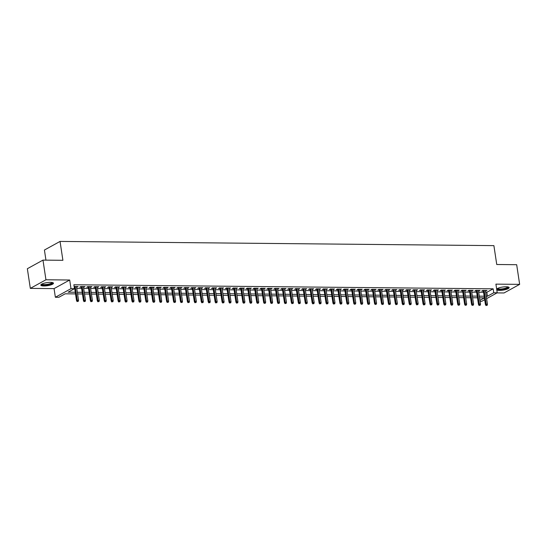 <?xml version="1.0" encoding="UTF-8"?>
<svg xmlns="http://www.w3.org/2000/svg" width="547" height="547" viewBox="0 0 547 547"><rect width="100%" height="100%" fill="white"/><g stroke="black" fill="none" stroke-linecap="round" stroke-linejoin="round"><path stroke-width="0.82" d="M43.856 285.978A6.4 1.559 171.4 0 0 50.351 285.069A6.4 1.559 171.4 0 0 53.476 283.209A6.4 1.559 171.4 0 0 50.44 282.355A6.4 1.559 171.4 0 0 43.945 283.264A6.4 1.559 171.4 0 0 40.82 285.124A6.4 1.559 171.4 0 0 43.856 285.978M496.785 289.903A6.4 1.559 171.4 0 0 499.534 290.389A6.4 1.559 171.4 0 0 506.03 289.479A6.4 1.559 171.4 0 0 509.154 287.619A6.4 1.559 171.4 0 0 506.119 286.765A6.4 1.559 171.4 0 0 496.662 289.089M75.52 293.91L65.168 293.807L58.837 297.294L55.37 297.267L70.994 288.659L74.46 288.693L68.129 292.18L75.267 292.248M54.064 288.611L69.688 280.009L45.948 279.777L42.974 260.112L27.35 268.714L30.324 288.378L54.064 288.611L55.37 297.267M45.948 260.14L44.423 250.034L60.047 241.425L493.893 245.624L496.751 264.502L516.676 264.7L519.65 284.365L495.91 284.132L497.223 292.782L486.604 298.635M497.011 292.898L504.026 292.966L519.65 284.365M484.69 299.681L481.592 301.39L480.095 301.376M45.948 279.777L30.324 288.378M76.553 287.093L78.084 286.519L74.125 286.478M83.486 287.161L85.011 286.58L80.853 286.546L79.8 287.127L81.414 287.141M90.419 287.23L91.944 286.649L87.787 286.607L86.727 287.189L88.347 287.209M97.345 287.291L98.87 286.717L94.713 286.676L93.66 287.257L95.274 287.278M104.279 287.36L105.803 286.785L101.646 286.744L100.586 287.325L102.207 287.339M111.205 287.428L112.737 286.854L108.573 286.813L107.52 287.394L109.133 287.407M118.138 287.496L119.663 286.922L115.506 286.881L114.453 287.462L116.067 287.476M125.072 287.565L126.596 286.984L122.439 286.943L121.379 287.524L123 287.544M131.998 287.626L133.523 287.052L129.365 287.011L128.313 287.592L129.926 287.613M138.931 287.695L140.456 287.12L136.299 287.079L135.239 287.66L136.859 287.674M145.858 287.763L147.389 287.189L143.225 287.148L142.172 287.729L143.786 287.743M152.791 287.831L154.316 287.257L150.158 287.216L149.105 287.797L150.719 287.811M159.724 287.9L161.249 287.319L157.092 287.278L156.032 287.866L157.652 287.879M166.65 287.968L168.175 287.387L164.018 287.346L162.965 287.927L164.579 287.948M173.584 288.03L175.108 287.455L170.951 287.414L169.891 287.995L171.512 288.009M180.51 288.098L182.042 287.524L177.878 287.483L176.825 288.064L178.438 288.078M187.443 288.166L188.968 287.592L184.811 287.551L183.758 288.132L185.371 288.146M194.376 288.235L195.901 287.654L191.744 287.619L190.684 288.201L192.305 288.214M201.303 288.303L202.828 287.722L198.67 287.681L197.617 288.262L199.231 288.283M208.236 288.365L209.761 287.79L205.604 287.749L204.544 288.331L206.164 288.344M215.162 288.433L216.694 287.859L212.53 287.818L211.477 288.399L213.091 288.413M222.096 288.501L223.62 287.927L219.463 287.886L218.41 288.467L220.024 288.481M229.029 288.57L230.554 287.989L226.396 287.954L225.337 288.536L226.957 288.549M235.955 288.638L237.48 288.057L233.323 288.016L232.27 288.597L233.884 288.618M242.889 288.7L244.413 288.125L240.256 288.084L239.196 288.666L240.817 288.686M249.815 288.768L251.346 288.194L247.182 288.153L246.129 288.734L247.743 288.748M256.748 288.837L258.273 288.262L254.116 288.221L253.063 288.802L254.676 288.816M263.681 288.905L265.206 288.331L261.049 288.29L259.989 288.871L261.61 288.884M270.608 288.973L272.132 288.392L267.975 288.351L266.922 288.932L268.536 288.953M277.541 289.042L279.066 288.46L274.909 288.419L273.849 289.001L275.469 289.021M284.467 289.103L285.999 288.529L281.835 288.488L280.782 289.069L282.396 289.083M291.401 289.172L292.925 288.597L288.768 288.556L287.715 289.137L289.329 289.151M298.334 289.24L299.859 288.666L295.701 288.625L294.642 289.206L296.262 289.219M305.26 289.308L306.785 288.727L302.628 288.686L301.575 289.274L303.188 289.288M312.193 289.377L313.718 288.795L309.561 288.754L308.501 289.336L310.122 289.356M319.12 289.438L320.651 288.864L316.487 288.823L315.434 289.404L317.048 289.418M326.053 289.507L327.578 288.932L323.421 288.891L322.368 289.472L323.981 289.486M332.986 289.575L334.511 289.001L330.354 288.96L329.294 289.541L330.914 289.554M339.913 289.643L341.437 289.062L337.28 289.028L336.227 289.609L337.841 289.623M346.846 289.712L348.371 289.131L344.213 289.089L343.154 289.671L344.774 289.691M353.772 289.773L355.304 289.199L351.14 289.158L350.087 289.739L351.7 289.753M360.705 289.842L362.23 289.267L358.073 289.226L357.02 289.807L358.634 289.821M367.639 289.91L369.163 289.336L365.006 289.295L363.946 289.876L365.567 289.889M374.565 289.978L376.09 289.397L371.933 289.363L370.88 289.944L372.493 289.958M381.498 290.047L383.023 289.466L378.866 289.425L377.806 290.006L379.427 290.026M388.425 290.108L389.956 289.534L385.792 289.493L384.739 290.074L386.353 290.095M395.358 290.177L396.883 289.602L392.725 289.561L391.673 290.142L393.286 290.156M402.291 290.245L403.816 289.671L399.659 289.63L398.599 290.211L400.219 290.225M409.218 290.313L410.742 289.739L406.585 289.698L405.532 290.279L407.146 290.293M416.151 290.382L417.676 289.801L413.518 289.76L412.459 290.341L414.079 290.361M423.077 290.45L424.609 289.869L420.445 289.828L419.392 290.409L421.005 290.43M430.01 290.512L431.535 289.937L427.378 289.896L426.325 290.478L427.939 290.491M436.944 290.58L438.468 290.006L434.311 289.965L433.251 290.546L434.872 290.56M443.87 290.648L445.395 290.074L441.238 290.033L440.185 290.614L441.798 290.628M450.803 290.717L452.328 290.136L448.171 290.095L447.111 290.683L448.731 290.696M457.73 290.785L459.261 290.204L455.097 290.163L454.044 290.744L455.658 290.765M464.663 290.847L466.188 290.272L462.03 290.231L460.977 290.813L462.591 290.826M471.596 290.915L473.121 290.341L468.964 290.3L467.904 290.881L469.524 290.895M478.522 290.983L480.047 290.409L475.89 290.368L474.837 290.949L476.451 290.963M485.64 292.296L486.823 292.303L493.162 288.816L73.866 284.761L74.46 288.693M76.744 288.337L81.606 288.385M83.677 288.406L88.532 288.454M90.604 288.474L95.465 288.515M97.537 288.536L102.392 288.584M104.463 288.604L109.325 288.652M111.397 288.672L116.258 288.72M118.33 288.741L123.184 288.789M125.256 288.809L130.118 288.857M132.189 288.871L137.044 288.919M139.116 288.939L143.977 288.987M146.049 289.007L150.91 289.055M152.982 289.076L157.837 289.124M159.909 289.144L164.77 289.192M166.842 289.213L171.696 289.254M173.768 289.274L178.63 289.322M180.701 289.342L185.563 289.39M187.635 289.411L192.489 289.459M194.561 289.479L199.423 289.527M201.494 289.548L206.349 289.589M208.421 289.609L213.282 289.657M215.354 289.678L220.215 289.725M222.287 289.746L227.142 289.794M229.214 289.814L234.075 289.862M236.147 289.883L241.001 289.924M243.073 289.944L247.935 289.992M250.006 290.013L254.868 290.06M256.94 290.081L261.794 290.129M263.866 290.149L268.727 290.197M270.799 290.218L275.654 290.266M277.726 290.279L282.587 290.327M284.659 290.348L289.52 290.395M291.592 290.416L296.447 290.464M298.518 290.484L303.38 290.532M305.452 290.553L310.306 290.601M312.378 290.621L317.239 290.662M319.311 290.683L324.173 290.731M326.244 290.751L331.099 290.799M333.171 290.819L338.032 290.867M340.104 290.888L344.959 290.936M347.03 290.956L351.892 290.997M353.964 291.018L358.825 291.066M360.897 291.086L365.752 291.134M367.823 291.154L372.685 291.202M374.757 291.223L379.611 291.271M381.683 291.291L386.544 291.332M388.616 291.353L393.478 291.401M395.549 291.421L400.404 291.469M402.476 291.489L407.337 291.537M409.409 291.558L414.264 291.606M416.335 291.626L421.197 291.674M423.269 291.688L428.13 291.736M430.202 291.756L435.056 291.804M437.128 291.825L441.99 291.872M444.061 291.893L448.916 291.941M450.988 291.961L455.849 292.009M457.921 292.03L462.783 292.071M464.854 292.091L469.709 292.139M471.781 292.16L476.642 292.207M478.714 292.228L483.569 292.276M485.456 291.052L486.98 290.471L482.823 290.436L481.763 291.018L483.384 291.031M69.688 280.009L70.994 288.659M493.162 288.816L493.756 292.748L497.223 292.782M42.974 260.112L62.905 260.304L60.047 241.425M484.416 297.869L479.555 297.821M477.483 297.8L472.629 297.753M470.557 297.732L465.695 297.684M463.624 297.664L458.769 297.616M456.697 297.595L451.836 297.554M449.764 297.534L444.902 297.486M442.831 297.465L437.976 297.418M435.904 297.397L431.043 297.349M428.971 297.329L424.116 297.281M422.045 297.26L417.183 297.212M415.111 297.199L410.25 297.151M408.178 297.13L403.324 297.083M401.252 297.062L396.39 297.014M394.319 296.994L389.464 296.946M387.392 296.925L382.531 296.877M380.459 296.864L375.598 296.816M373.526 296.795L368.671 296.748M366.599 296.727L361.738 296.679M359.666 296.659L354.812 296.611M352.74 296.59L347.878 296.542M345.807 296.522L340.945 296.481M338.873 296.46L334.019 296.412M331.947 296.392L327.085 296.344M325.014 296.324L320.159 296.276M318.087 296.255L313.226 296.207M311.154 296.187L306.293 296.146M304.221 296.125L299.366 296.077M297.294 296.057L292.433 296.009M290.361 295.989L285.507 295.941M283.435 295.92L278.573 295.872M276.502 295.852L271.64 295.804M269.568 295.79L264.714 295.742M262.642 295.722L257.781 295.674M255.709 295.653L250.854 295.606M248.782 295.585L243.921 295.537M241.849 295.517L236.988 295.469M234.916 295.455L230.061 295.407M227.99 295.387L223.128 295.339M221.056 295.318L216.202 295.271M214.13 295.25L209.269 295.202M207.197 295.182L202.335 295.134M200.264 295.113L195.409 295.072M193.337 295.052L188.476 295.004M186.404 294.983L181.549 294.936M179.478 294.915L174.616 294.867M172.544 294.847L167.683 294.799M165.611 294.778L160.756 294.737M158.685 294.717L153.823 294.669M151.751 294.648L146.897 294.601M144.825 294.58L139.964 294.532M137.892 294.512L133.03 294.464M130.959 294.443L126.104 294.395M124.032 294.382L119.171 294.334M117.099 294.313L112.244 294.265M110.173 294.245L105.311 294.197M103.239 294.177L98.378 294.129M96.306 294.108L91.452 294.06M89.38 294.047L84.518 293.999M82.447 293.978L77.592 293.93M479.945 300.358L484.423 297.889M486.235 296.228L487.418 296.242L493.756 292.748M77.339 292.269L82.194 292.317M84.272 292.337L89.127 292.385M91.199 292.406L96.06 292.454M98.132 292.474L102.986 292.515M105.058 292.536L109.92 292.583M111.991 292.604L116.846 292.652M118.925 292.672L123.779 292.72M125.851 292.741L130.712 292.789M132.784 292.809L137.639 292.857M139.711 292.871L144.572 292.918M146.644 292.939L151.498 292.987M153.577 293.007L158.432 293.055M160.503 293.076L165.365 293.124M167.437 293.144L172.291 293.192M174.363 293.213L179.225 293.254M181.296 293.274L186.151 293.322M188.23 293.342L193.084 293.39M195.156 293.411L200.017 293.459M202.089 293.479L206.944 293.527M209.016 293.548L213.877 293.589M215.949 293.609L220.803 293.657M222.882 293.677L227.737 293.725M229.808 293.746L234.67 293.794M236.742 293.814L241.596 293.862M243.668 293.883L248.529 293.924M250.601 293.944L255.456 293.992M257.534 294.012L262.389 294.06M264.461 294.081L269.322 294.129M271.394 294.149L276.249 294.197M278.32 294.218L283.182 294.265M285.254 294.279L290.108 294.327M292.187 294.348L297.042 294.395M299.113 294.416L303.975 294.464M306.046 294.484L310.901 294.532M312.973 294.553L317.834 294.601M319.906 294.621L324.761 294.662M326.839 294.683L331.694 294.73M333.766 294.751L338.627 294.799M340.699 294.819L345.554 294.867M347.625 294.888L352.487 294.936M354.559 294.956L359.413 294.997M361.492 295.018L366.346 295.065M368.418 295.086L373.28 295.134M375.351 295.154L380.206 295.202M382.278 295.223L387.139 295.271M389.211 295.291L394.066 295.339M396.144 295.353L400.999 295.401M403.071 295.421L407.932 295.469M410.004 295.489L414.858 295.537M416.93 295.558L421.792 295.606M423.863 295.626L428.718 295.674M430.797 295.688L435.651 295.736M437.723 295.756L442.585 295.804M444.656 295.824L449.511 295.872M451.583 295.893L456.444 295.941M458.516 295.961L463.371 296.009M465.449 296.03L470.304 296.071M472.376 296.091L477.237 296.139M479.309 296.159L484.163 296.207M486.823 292.303L487.418 296.242M485.839 290.464L485.927 291.052M478.905 290.395L478.994 290.99M471.972 290.327L472.061 290.922M465.046 290.259L465.135 290.854M458.112 290.197L458.201 290.785M451.186 290.129L451.275 290.717M444.253 290.06L444.342 290.655M437.32 289.992L437.409 290.587M430.393 289.924L430.482 290.519M423.46 289.862L423.549 290.45M416.534 289.794L416.623 290.382M409.6 289.725L409.689 290.32M402.667 289.657L402.756 290.252M395.741 289.589L395.83 290.183M388.808 289.52L388.896 290.115M381.881 289.459L381.97 290.047M374.948 289.39L375.037 289.985M368.015 289.322L368.104 289.917M361.088 289.254L361.177 289.848M354.155 289.185L354.244 289.78M347.229 289.124L347.318 289.712M340.296 289.055L340.384 289.643M333.362 288.987L333.451 289.582M326.436 288.919L326.525 289.513M319.503 288.85L319.592 289.445M312.576 288.789L312.665 289.377M305.643 288.72L305.732 289.308M298.71 288.652L298.799 289.247M291.783 288.584L291.872 289.178M284.85 288.515L284.939 289.11M277.924 288.454L278.013 289.042M270.991 288.385L271.08 288.973M264.057 288.317L264.146 288.912M257.131 288.248L257.22 288.843M250.198 288.18L250.287 288.775M243.271 288.112L243.36 288.707M236.338 288.05L236.427 288.638M229.405 287.982L229.494 288.57M222.479 287.913L222.567 288.508M215.545 287.845L215.634 288.44M208.619 287.777L208.708 288.372M201.686 287.715L201.775 288.303M194.753 287.647L194.841 288.235M187.826 287.578L187.915 288.173M180.893 287.51L180.982 288.105M173.967 287.442L174.055 288.037M167.033 287.38L167.122 287.968M160.1 287.312L160.189 287.9M153.174 287.243L153.263 287.838M146.24 287.175L146.329 287.77M139.314 287.107L139.403 287.701M132.381 287.045L132.47 287.633M125.448 286.977L125.536 287.565M118.521 286.908L118.61 287.503M111.588 286.84L111.677 287.435M104.662 286.772L104.75 287.366M97.728 286.703L97.817 287.298M90.795 286.642L90.884 287.23M83.869 286.573L83.958 287.161M76.936 286.505L77.024 287.1M483.295 290.436L485.442 304.631L486.201 304.214L484.116 290.443M486.461 305.335L487.158 305.342L486.461 305.335L486.201 304.214L487.445 304.228L485.367 290.457M485.442 304.631L486.044 305.568M487.158 305.342L487.445 304.228M508.142 286.963A5.538 1.347 -8.6 0 1 505.784 288.645A5.538 1.347 -8.6 0 1 499.883 289.52A5.538 1.347 -8.6 0 1 497.271 288.611M497.633 288.413A5.128 1.251 171.4 0 0 500.033 289.007A5.128 1.251 171.4 0 0 507.739 286.888M496.683 289.24A6.359 1.552 171.4 0 0 499.459 289.753A6.359 1.552 171.4 0 0 508.949 287.305M52.464 282.553A5.538 1.347 -8.6 0 1 52.526 282.792A5.538 1.347 -8.6 0 1 46.919 284.919A5.538 1.347 -8.6 0 1 41.572 284.283A5.538 1.347 -8.6 0 1 41.593 284.201M41.955 284.002A5.128 1.251 171.4 0 0 47.179 284.378A5.128 1.251 171.4 0 0 52.061 282.478M40.922 284.761A6.359 1.552 171.4 0 0 47.281 285.069A6.359 1.552 171.4 0 0 53.264 282.895M476.362 290.368L478.509 304.57L479.268 304.146L477.189 290.382M479.534 305.267L480.225 305.274L479.534 305.267L479.268 304.146L480.519 304.159L478.434 290.389M478.509 304.57L479.11 305.5M480.225 305.274L480.519 304.159M469.429 290.307L471.576 304.501L472.341 304.084L470.256 290.313M472.601 305.199L473.292 305.205L472.601 305.199L472.341 304.084L473.586 304.091L471.507 290.327M471.576 304.501L472.177 305.431M473.292 305.205L473.586 304.091M462.502 290.238L464.649 304.433L465.408 304.016L463.323 290.245M465.675 305.13L466.365 305.137L465.675 305.13L465.408 304.016L466.659 304.029L464.574 290.259M464.649 304.433L465.251 305.363M466.365 305.137L466.659 304.029M455.569 290.17L457.716 304.364L458.475 303.947L456.396 290.177M458.742 305.069L459.432 305.069L458.742 305.069L458.475 303.947L459.726 303.961L457.641 290.19M457.716 304.364L458.318 305.301M459.432 305.069L459.726 303.961M448.643 290.101L450.79 304.296L451.548 303.879L449.463 290.108M451.808 305L452.506 305.007L451.808 305L451.548 303.879L452.793 303.893L450.714 290.122M450.79 304.296L451.391 305.233M452.506 305.007L452.793 303.893M441.709 290.033L443.856 304.235L444.615 303.811L442.537 290.047M444.882 304.932L445.573 304.939L444.882 304.932L444.615 303.811L445.867 303.824L443.781 290.054M443.856 304.235L444.458 305.164M445.573 304.939L445.867 303.824M434.776 289.972L436.923 304.166L437.689 303.749L435.603 289.978M437.949 304.864L438.639 304.87L437.949 304.864L437.689 303.749L438.933 303.756L436.855 289.985M436.923 304.166L437.525 305.096M438.639 304.87L438.933 303.756M427.85 289.903L429.997 304.098L430.756 303.681L428.67 289.91M431.022 304.795L431.713 304.802L431.022 304.795L430.756 303.681L432.007 303.688L429.921 289.924M429.997 304.098L430.598 305.028M431.713 304.802L432.007 303.688M420.916 289.835L423.063 304.029L423.822 303.612L421.744 289.842M424.089 304.727L424.78 304.734L424.089 304.727L423.822 303.612L425.074 303.626L422.988 289.855M423.063 304.029L423.665 304.959M424.78 304.734L425.074 303.626M413.99 289.766L416.137 303.961L416.896 303.544L414.811 289.773M417.156 304.665L417.853 304.672L417.156 304.665L416.896 303.544L418.14 303.558L416.062 289.787M416.137 303.961L416.739 304.898M417.853 304.672L418.14 303.558M407.057 289.698L409.204 303.9L409.963 303.476L407.884 289.705M410.229 304.597L410.92 304.604L410.229 304.597L409.963 303.476L411.214 303.489L409.129 289.719M409.204 303.9L409.806 304.829M410.92 304.604L411.214 303.489M400.124 289.63L402.271 303.831L403.036 303.407L400.951 289.643M403.296 304.529L403.987 304.535L403.296 304.529L403.036 303.407L404.281 303.421L402.202 289.65M402.271 303.831L402.872 304.761M403.987 304.535L404.281 303.421M393.197 289.568L395.344 303.763L396.103 303.346L394.018 289.575M396.37 304.46L397.06 304.467L396.37 304.46L396.103 303.346L397.354 303.353L395.269 289.589M395.344 303.763L395.946 304.693M397.06 304.467L397.354 303.353M386.264 289.5L388.411 303.694L389.17 303.277L387.091 289.507M389.437 304.392L390.127 304.399L389.437 304.392L389.17 303.277L390.421 303.291L388.336 289.52M388.411 303.694L389.013 304.624M390.127 304.399L390.421 303.291M379.338 289.431L381.485 303.626L382.244 303.209L380.158 289.438M382.503 304.33L383.201 304.337L382.503 304.33L382.244 303.209L383.488 303.223L381.409 289.452M381.485 303.626L382.086 304.563M383.201 304.337L383.488 303.223M372.404 289.363L374.551 303.558L375.31 303.141L373.232 289.37M375.577 304.262L376.268 304.269L375.577 304.262L375.31 303.141L376.562 303.154L374.476 289.384M374.551 303.558L375.153 304.494M376.268 304.269L376.562 303.154M365.471 289.295L367.618 303.496L368.384 303.072L366.299 289.308M368.644 304.194L369.334 304.2L368.644 304.194L368.384 303.072L369.628 303.086L367.55 289.315M367.618 303.496L368.22 304.426M369.334 304.2L369.628 303.086M358.545 289.233L360.692 303.428L361.451 303.011L359.365 289.24M361.717 304.125L362.408 304.132L361.717 304.125L361.451 303.011L362.702 303.017L360.617 289.254M360.692 303.428L361.293 304.358M362.408 304.132L362.702 303.017M351.612 289.165L353.759 303.359L354.518 302.942L352.439 289.172M354.784 304.057L355.475 304.064L354.784 304.057L354.518 302.942L355.769 302.956L353.683 289.185M353.759 303.359L354.36 304.289M355.475 304.064L355.769 302.956M344.685 289.096L346.832 303.291L347.591 302.874L345.506 289.103M347.851 303.995L348.548 304.002L347.851 303.995L347.591 302.874L348.836 302.888L346.757 289.117M346.832 303.291L347.434 304.228M348.548 304.002L348.836 302.888M337.752 289.028L339.899 303.223L340.658 302.806L338.579 289.035M340.925 303.927L341.615 303.934L340.925 303.927L340.658 302.806L341.909 302.819L339.824 289.048M339.899 303.223L340.501 304.159M341.615 303.934L341.909 302.819M330.819 288.96L332.966 303.161L333.732 302.737L331.646 288.973M333.991 303.858L334.682 303.865L333.991 303.858L333.732 302.737L334.976 302.751L332.897 288.98M332.966 303.161L333.567 304.091M334.682 303.865L334.976 302.751M323.892 288.898L326.039 303.093L326.798 302.676L324.713 288.905M327.065 303.79L327.756 303.797L327.065 303.79L326.798 302.676L328.05 302.682L325.964 288.919M326.039 303.093L326.641 304.023M327.756 303.797L328.05 302.682M316.959 288.83L319.106 303.024L319.865 302.607L317.786 288.837M320.132 303.722L320.822 303.729L320.132 303.722L319.865 302.607L321.116 302.621L319.031 288.85M319.106 303.024L319.708 303.954M320.822 303.729L321.116 302.621M310.033 288.761L312.18 302.956L312.939 302.539L310.853 288.768M313.199 303.66L313.896 303.66L313.199 303.66L312.939 302.539L314.183 302.553L312.105 288.782M312.18 302.956L312.781 303.893M313.896 303.66L314.183 302.553M303.1 288.693L305.247 302.888L306.005 302.47L303.927 288.7M306.272 303.592L306.963 303.599L306.272 303.592L306.005 302.47L307.257 302.484L305.171 288.713M305.247 302.888L305.848 303.824M306.963 303.599L307.257 302.484M296.166 288.625L298.313 302.826L299.079 302.402L296.994 288.638M299.339 303.523L300.029 303.53L299.339 303.523L299.079 302.402L300.324 302.416L298.245 288.645M298.313 302.826L298.915 303.756M300.029 303.53L300.324 302.416M289.24 288.563L291.387 302.758L292.146 302.341L290.06 288.57M292.413 303.455L293.103 303.462L292.413 303.455L292.146 302.341L293.397 302.347L291.312 288.577M291.387 302.758L291.989 303.688M293.103 303.462L293.397 302.347M282.307 288.495L284.454 302.689L285.213 302.272L283.134 288.501M285.479 303.387L286.17 303.394L285.479 303.387L285.213 302.272L286.464 302.279L284.378 288.515M284.454 302.689L285.055 303.619M286.17 303.394L286.464 302.279M275.38 288.426L277.527 302.621L278.286 302.204L276.201 288.433M278.546 303.318L279.243 303.325L278.546 303.318L278.286 302.204L279.531 302.217L277.452 288.447M277.527 302.621L278.129 303.551M279.243 303.325L279.531 302.217M268.447 288.358L270.594 302.553L271.353 302.135L269.274 288.365M271.62 303.257L272.31 303.264L271.62 303.257L271.353 302.135L272.604 302.149L270.519 288.378M270.594 302.553L271.196 303.489M272.31 303.264L272.604 302.149M261.514 288.29L263.661 302.491L264.427 302.067L262.341 288.296M264.686 303.188L265.377 303.195L264.686 303.188L264.427 302.067L265.671 302.081L263.592 288.31M263.661 302.491L264.263 303.421M265.377 303.195L265.671 302.081M254.587 288.221L256.734 302.423L257.493 301.999L255.408 288.235M257.76 303.12L258.451 303.127L257.76 303.12L257.493 301.999L258.745 302.012L256.659 288.242M256.734 302.423L257.336 303.353M258.451 303.127L258.745 302.012M247.654 288.16L249.801 302.354L250.56 301.937L248.482 288.166M250.827 303.052L251.517 303.059L250.827 303.052L250.56 301.937L251.811 301.944L249.726 288.18M249.801 302.354L250.403 303.284M251.517 303.059L251.811 301.944M240.728 288.091L242.875 302.286L243.634 301.869L241.548 288.098M243.894 302.983L244.591 302.99L243.894 302.983L243.634 301.869L244.878 301.882L242.8 288.112M242.875 302.286L243.477 303.216M244.591 302.99L244.878 301.882M233.795 288.023L235.942 302.217L236.701 301.8L234.622 288.03M236.967 302.922L237.658 302.929L236.967 302.922L236.701 301.8L237.952 301.814L235.866 288.043M235.942 302.217L236.543 303.154M237.658 302.929L237.952 301.814M226.861 287.954L229.008 302.149L229.774 301.732L227.689 287.961M230.034 302.853L230.725 302.86L230.034 302.853L229.774 301.732L231.019 301.746L228.94 287.975M229.008 302.149L229.61 303.086M230.725 302.86L231.019 301.746M219.935 287.886L222.082 302.088L222.841 301.664L220.756 287.9M223.108 302.785L223.798 302.792L223.108 302.785L222.841 301.664L224.092 301.677L222.007 287.907M222.082 302.088L222.684 303.017M223.798 302.792L224.092 301.677M213.002 287.825L215.149 302.019L215.908 301.602L213.829 287.831M216.174 302.717L216.865 302.723L216.174 302.717L215.908 301.602L217.159 301.609L215.074 287.845M215.149 302.019L215.75 302.949M216.865 302.723L217.159 301.609M206.075 287.756L208.222 301.951L208.981 301.534L206.896 287.763M209.241 302.648L209.939 302.655L209.241 302.648L208.981 301.534L210.226 301.547L208.147 287.777M208.222 301.951L208.824 302.881M209.939 302.655L210.226 301.547M199.142 287.688L201.289 301.882L202.048 301.465L199.97 287.695M202.315 302.587L203.005 302.594L202.315 302.587L202.048 301.465L203.299 301.479L201.214 287.708M201.289 301.882L201.891 302.819M203.005 302.594L203.299 301.479M192.209 287.619L194.356 301.814L195.122 301.397L193.036 287.626M195.382 302.518L196.072 302.525L195.382 302.518L195.122 301.397L196.366 301.411L194.288 287.64M194.356 301.814L194.958 302.751M196.072 302.525L196.366 301.411M185.283 287.551L187.43 301.753L188.189 301.329L186.103 287.565M188.455 302.45L189.146 302.457L188.455 302.45L188.189 301.329L189.44 301.342L187.354 287.572M187.43 301.753L188.031 302.682M189.146 302.457L189.44 301.342M178.349 287.49L180.496 301.684L181.255 301.267L179.177 287.496M181.522 302.382L182.213 302.388L181.522 302.382L181.255 301.267L182.507 301.274L180.421 287.51M180.496 301.684L181.098 302.614M182.213 302.388L182.507 301.274M171.423 287.421L173.57 301.616L174.329 301.199L172.243 287.428M174.589 302.313L175.286 302.32L174.589 302.313L174.329 301.199L175.573 301.212L173.495 287.442M173.57 301.616L174.172 302.546M175.286 302.32L175.573 301.212M164.49 287.353L166.637 301.547L167.396 301.13L165.317 287.36M167.662 302.252L168.353 302.252L167.662 302.252L167.396 301.13L168.647 301.144L166.561 287.373M166.637 301.547L167.238 302.484M168.353 302.252L168.647 301.144M157.557 287.284L159.703 301.479L160.469 301.062L158.384 287.291M160.729 302.183L161.42 302.19L160.729 302.183L160.469 301.062L161.714 301.076L159.635 287.305M159.703 301.479L160.305 302.416M161.42 302.19L161.714 301.076M150.63 287.216L152.777 301.418L153.536 300.994L151.451 287.23M153.803 302.115L154.493 302.122L153.803 302.115L153.536 300.994L154.787 301.007L152.702 287.237M152.777 301.418L153.379 302.347M154.493 302.122L154.787 301.007M143.697 287.154L145.844 301.349L146.603 300.932L144.524 287.161M146.869 302.047L147.56 302.053L146.869 302.047L146.603 300.932L147.854 300.939L145.769 287.168M145.844 301.349L146.446 302.279M147.56 302.053L147.854 300.939M136.771 287.086L138.917 301.281L139.676 300.864L137.591 287.093M139.936 301.978L140.634 301.985L139.936 301.978L139.676 300.864L140.921 300.871L138.842 287.107M138.917 301.281L139.519 302.211M140.634 301.985L140.921 300.871M129.837 287.018L131.984 301.212L132.743 300.795L130.665 287.025M133.01 301.91L133.7 301.917L133.01 301.91L132.743 300.795L133.994 300.809L131.909 287.038M131.984 301.212L132.586 302.142M133.7 301.917L133.994 300.809M122.904 286.949L125.051 301.144L125.817 300.727L123.731 286.956M126.077 301.848L126.767 301.855L126.077 301.848L125.817 300.727L127.061 300.741L124.983 286.97M125.051 301.144L125.653 302.081M126.767 301.855L127.061 300.741M115.978 286.881L118.125 301.082L118.884 300.659L116.798 286.888M119.15 301.78L119.841 301.787L119.15 301.78L118.884 300.659L120.135 300.672L118.049 286.901M118.125 301.082L118.726 302.012M119.841 301.787L120.135 300.672M109.044 286.813L111.191 301.014L111.95 300.59L109.872 286.826M112.217 301.712L112.908 301.718L112.217 301.712L111.95 300.59L113.202 300.604L111.116 286.833M111.191 301.014L111.793 301.944M112.908 301.718L113.202 300.604M102.118 286.751L104.265 300.946L105.024 300.529L102.939 286.758M105.284 301.643L105.981 301.65L105.284 301.643L105.024 300.529L106.268 300.535L104.19 286.772M104.265 300.946L104.867 301.876M105.981 301.65L106.268 300.535M95.185 286.683L97.332 300.877L98.091 300.46L96.012 286.69M98.357 301.575L99.048 301.582L98.357 301.575L98.091 300.46L99.342 300.474L97.257 286.703M97.332 300.877L97.934 301.807M99.048 301.582L99.342 300.474M88.252 286.614L90.399 300.809L91.164 300.392L89.079 286.621M91.424 301.513L92.115 301.52L91.424 301.513L91.164 300.392L92.409 300.406L90.33 286.635M90.399 300.809L91 301.746M92.115 301.52L92.409 300.406M81.325 286.546L83.472 300.741L84.231 300.324L82.146 286.553M84.498 301.445L85.188 301.452L84.498 301.445L84.231 300.324L85.482 300.337L83.397 286.566M83.472 300.741L84.074 301.677M85.188 301.452L85.482 300.337M74.392 286.478L76.539 300.679L77.298 300.255L75.219 286.491M77.565 301.376L78.255 301.383L77.565 301.376L77.298 300.255L78.549 300.269L76.464 286.498M76.539 300.679L77.141 301.609M78.255 301.383L78.549 300.269"/></g></svg>
